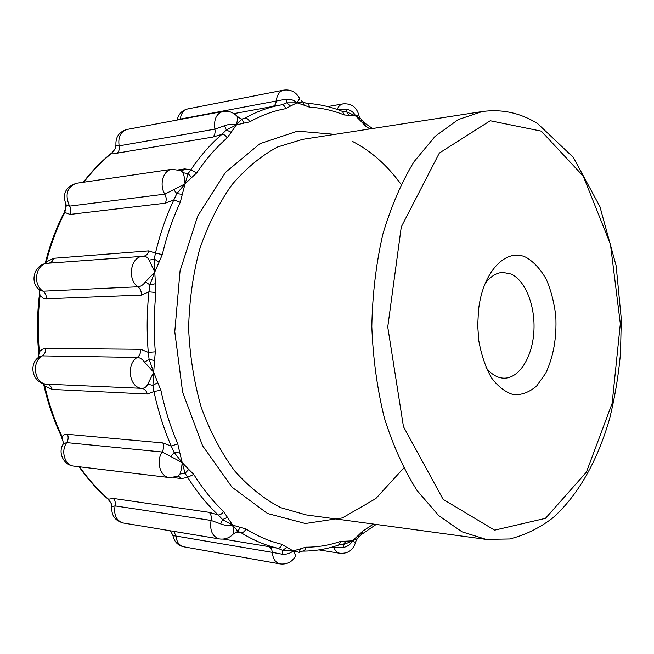 <?xml version="1.0" encoding="UTF-8"?>
<svg xmlns="http://www.w3.org/2000/svg" width="654" height="654" viewBox="0 0 654 654"><rect width="100%" height="100%" fill="white"/><g stroke="black" fill="none" stroke-linecap="round" stroke-linejoin="round"><path stroke-width="0.98" d="M526.544 257.594C534.138 262.189 540.727 269.456 546.319 279.413C551.093 290.539 554.265 302.892 555.818 316.471C556.807 337.791 553.447 356.708 545.738 373.221L536.64 386.015C529.495 392.155 521.867 395.073 513.75 394.763C505.656 392.425 498.258 386.8 491.53 377.914C485.554 367.352 481.295 354.86 478.753 340.44L477.714 325.529L478.483 310.609C482.448 271.582 506.425 246.999 526.544 257.594M485.194 283.484C490.435 276.462 496.312 272.767 502.828 272.399L511.003 274.001C525.653 280.476 535.626 306.53 533.852 332.028C532.233 357.55 519.023 378.617 503.793 378.192C497.277 377.947 491.334 374.366 485.963 367.434M159.028 262.009L154.262 259.09L149.12 260.153C147.861 257.48 145.932 256.188 143.34 256.27C146.079 255.894 147.91 254.104 148.834 250.899L155.464 253.163L162.323 254.569L154.761 272.072L155.954 292.485L148.924 291.831L141.321 295.109L46.328 298.796L43.409 298.289L40.049 295.747L39.273 295.968M39.363 289.689L40.049 295.747C37.891 314.337 37.662 332.984 39.354 351.705L42.306 349.261L45.706 348.435L140.724 349.31L148.27 352.383L155.317 351.852C153.698 331.995 153.911 312.211 155.954 292.485M52.132 389.424C51.265 386.351 49.451 384.601 46.704 384.176C34.482 383.743 31.024 362.03 42.257 355.882L40.008 356.414C27.623 363.183 32.381 383.506 46.483 384.16L141.763 388.337C144.436 388.386 146.447 386.996 147.779 384.176L152.905 385.41L153.976 391.525L160.884 390.225C164.922 409.273 170.547 427.127 177.757 443.788L171.274 446.118L174.152 452.503L170.776 456.541L162.102 451.996C163.77 449.045 164.023 446.02 162.862 442.921L171.274 446.118C163.876 429.138 158.113 410.941 153.976 391.525L147.289 394.043L52.132 389.424L43.932 385.574M43.769 383.661L44.742 385.909C48.829 403.902 54.609 420.759 62.073 436.496L63.904 434.869L66.937 434.264L162.862 442.921M181.918 171.046L184.853 168.904L190.772 169.901L196.772 172.844L191.728 177.487L188.123 173.629L183.095 172.738L181.125 170.669L171.945 169.296C163.206 170.105 158.955 184.763 164.824 194.156L185.049 183.888L180.251 202.299L173.841 199.887L165.388 203.198L70.084 214.422L64.787 212.485L63.896 213.057M65.49 203.468L66.201 206.043L64.787 212.485C56.98 227.739 50.808 244.22 46.279 261.927L53.742 258.273L148.834 250.899M38.455 358L40.008 356.414L39.044 357.059M63.103 444.238L63.275 443.028L63.43 443.706C57.454 452.364 63.512 465.264 73.951 466.13C64.901 465.517 60.446 451.235 66.692 442.611L63.43 443.706L62.727 444.924M38.553 357.419L38.561 356.855L38.349 357.583M39.207 290.376L39.281 295.886C37.131 314.402 36.902 332.984 38.586 351.623L39.354 351.705L38.373 357.149M38.3 357.624L38.578 351.566M141.321 295.109C141.526 291.545 140.414 288.774 137.994 286.795C140.684 286.591 143.169 284.956 145.433 281.882L149.905 284.882L148.924 291.831C146.831 311.95 146.61 332.134 148.27 352.383L149.104 359.308L144.567 362.185C142.343 359.136 139.899 357.558 137.217 357.444C125.781 364.18 129.32 387.904 141.763 388.337C144.559 388.795 146.398 390.7 147.289 394.043M155.317 351.852L154.548 360.599L149.104 359.308L153.69 372.249L144.567 362.185M147.779 384.176L153.69 372.249L154.548 360.599M67.444 434.297C68.588 437.142 68.335 439.913 66.692 442.611L162.102 451.996C155.775 461.454 160.312 476.995 169.476 477.584L177.708 476.414L179.997 474.027L185.066 473.292L182.196 462.607C181.73 467.577 180.995 471.387 179.997 474.027M178.362 476.145L181.673 478.581L187.641 477.297L193.739 474.403C202.724 488.767 212.681 501.119 223.603 511.453C222.082 513.84 220.284 515.017 218.223 514.976L222.622 519.587L220.611 523.87L211.07 520.437C211.716 517.061 211.103 514.355 209.223 512.335L218.223 514.976C207.048 504.479 196.854 491.922 187.641 477.297L185.066 473.292L188.761 469.433L182.196 462.607L170.776 456.541M43.336 383.53L43.965 385.705C48.053 403.649 53.824 420.473 61.288 436.177L62.073 436.496L63.446 443.674M111.736 507.193L111.875 506.523L115.071 505.894L211.07 520.437C209.615 530.484 212.378 536.648 219.343 538.929C224.6 539.648 229.145 538.119 232.996 534.343L233.462 533.77C233.838 532.348 233.56 529.446 232.628 525.064L237.843 531.391L240.239 527.361L232.628 525.064C229.039 525.947 225.033 525.546 220.611 523.87M233.462 533.77L237.843 531.391L241.073 532.708L235.391 532.577M62.768 440.992L61.182 435.956M174.152 452.503L182.196 462.607L179.605 451.914L174.152 452.503M111.801 506.686L111.066 503.212M79.608 466.809C88.355 479.276 97.994 490.075 108.515 499.215L113.248 498.422C115.112 500.302 115.717 502.787 115.071 505.894C113.624 515.115 116.355 520.821 123.271 523.004C114.908 520.739 111.106 515.246 111.875 506.523L111.433 503.948L110.371 502.1M295.812 555.736L293.18 550.921L299.164 552.352L300.407 548.861L293.18 550.921C290.262 553.464 286.566 554.559 282.087 554.2L272.268 552.368C272.939 558.9 275.53 562.751 280.035 563.911C287.041 564.704 292.289 561.949 295.772 555.655M79.028 466.735C87.759 479.12 97.381 489.871 107.885 498.977L110.469 502.288L107.689 498.806M222.622 519.587L232.628 525.064L227.445 517.379L222.622 519.587M357.035 539.182L355.694 541.708C355.923 542.64 354.852 542.354 352.49 540.866L357.607 538.561L358.367 537.653L358.318 535.397L352.49 540.866C350.544 544.455 347.487 546.654 343.309 547.472L333.744 547.308C335.11 550.766 337.162 552.753 339.892 553.284C347.953 553.815 353.176 550.153 355.58 542.289M173.792 531.375L176.016 536.051L172.95 535.683M282.087 554.2L282.88 550.464L277.746 548.248L268.557 546.581C270.723 547.292 271.966 549.221 272.268 552.368L176.016 536.051C176.678 542.092 179.261 545.689 183.774 546.818C177.814 545.428 174.209 541.7 172.967 535.642C171.185 531.898 169.958 530.239 169.288 530.664L170.302 531.269M282.88 550.464L293.18 550.921L286.697 547.235L282.88 550.464M343.309 547.472L343.211 544.79L339.336 544.823M343.211 544.79L352.49 540.866L345.925 541.185L343.211 544.79M346.702 109.234C350.838 110.109 353.839 112.365 355.719 116.003L346.563 111.76L346.702 109.234L337.194 109.365C338.519 106.218 340.456 104.387 342.99 103.872L327.679 106.577M363.281 122.788L364.531 122.936L365.643 126.099L361.425 121.726L361.539 119.625L360.722 118.587L355.719 116.003C358.073 114.687 359.136 114.54 358.915 115.562L360.101 117.892M299.63 98.484C296.148 92.01 290.826 89.23 283.673 90.129L187.747 108.916C182.074 110.322 178.591 113.902 177.291 119.666L180.283 119.445M286.043 99.212C290.499 98.934 294.145 100.127 296.998 102.792L286.763 102.825L286.043 99.212L276.258 101.002C275.906 104.084 274.639 105.923 272.473 106.504L233.911 113.616M224.453 125.723L226.374 129.942L236.413 124.93L241.71 119.134L244.939 118.104C246.959 118.022 248.545 119.273 249.705 121.857L244.016 123.091L241.71 119.134L237.034 116.248C233.086 112.194 228.36 110.591 222.859 111.433C216.294 113.657 213.645 119.559 214.896 129.14L224.453 125.723C228.875 124.129 232.865 123.868 236.413 124.93L227.191 137.871C225.72 135.443 223.962 134.266 221.91 134.348L212.91 137.046L117.156 153.159L111.687 153.011M171.945 169.296L76.583 183.259C65.425 186.84 61.975 194.115 66.234 205.103L69.537 206.141L164.824 194.156C166.427 197.181 166.615 200.198 165.388 203.198M173.563 189.554L176.842 193.617L185.049 183.888C184.69 178.943 184.044 175.231 183.095 172.738M145.433 281.882L154.761 272.072L154.262 259.09L155.464 253.163C160.001 234.067 166.124 216.311 173.841 199.887L176.842 193.617L182.253 194.336M66.332 205.519L65.604 208.078L65.948 204.588M191.728 177.487L185.049 183.888L188.123 173.629L190.772 169.901C200.222 155.946 210.604 144.093 221.91 134.348L226.374 129.942L231.124 132.231M342.868 111.581L346.563 111.76L349.203 115.325L355.719 116.003L361.425 121.726M358.645 537.277L361.368 534.522L362.627 531.212L358.318 535.397M281.661 104.803L286.763 102.825L290.499 106.071L296.998 102.792L304.135 105.22L302.966 101.869M244.016 123.091L236.413 124.93C237.418 120.663 237.745 117.908 237.402 116.665L240.484 118.521M157.745 382.574L153.69 372.249L152.905 385.41L157.745 382.574L160.884 390.225M303.064 101.91L296.998 102.792L299.696 98.452M83.794 182.204C92.574 170.743 102.13 160.892 112.463 152.635L115.022 148.965M83.254 182.278C92.018 170.898 101.558 161.088 111.883 152.856L114.376 149.93M115.848 144.836L115.962 145.409L119.134 145.858L214.896 129.14C215.485 132.517 214.823 135.149 212.91 137.046M222.859 111.433L127.056 129.451C119.085 131.732 115.382 137.046 115.962 145.409L115.39 148.278L115.889 145.27M39.559 289.853L43.058 291.202L137.994 286.795C126.86 279.528 130.653 256.376 142.915 256.294L47.922 263.243C35.864 263.382 32.128 284.58 43.058 291.202C45.437 293 46.532 295.534 46.328 298.796M149.12 260.153L154.761 272.072L149.905 284.882L155.374 283.73M143.34 256.27L142.915 256.294L143.34 256.27M65.588 208.168L64.01 212.828C56.195 228.066 50.023 244.506 45.502 262.172L46.279 261.927L45.527 263.603M45.036 263.726L45.461 262.328M245.937 528.923C257.651 536.28 269.612 541.406 281.817 544.3C281.081 546.981 279.724 548.297 277.746 548.248C265.287 545.338 253.057 540.163 241.073 532.708C243.1 532.757 244.719 531.489 245.937 528.923L240.239 527.361M290.499 106.071L285.602 108.687C284.923 106.03 283.599 104.738 281.645 104.812L281.629 104.812M302.222 551.109L302.508 551.134C304.314 550.987 305.402 549.671 305.778 547.194L300.407 548.861M338.102 544.978L338.968 544.946L340.947 541.283C329.575 545.232 317.852 547.202 305.778 547.194M349.203 115.325L344.257 114.949L342.467 111.425C330.924 106.766 318.972 104.06 306.612 103.324M344.257 114.949C333.033 110.428 321.425 107.828 309.44 107.166C309.129 104.795 308.116 103.512 306.399 103.307L305.974 103.348M278.956 105.302L272.473 106.504M541.349 131.152L583.254 176.179L610.452 244.277L620.335 323.73L612.128 403.42L586.385 472.204L545.469 518.344L494.62 530.165L443.077 499.313L403.453 426.621L387.748 326.992L401.278 226.93L439.333 153.077L490.23 120.745L541.349 131.152M486.159 539.403L461.994 531.808L438.581 515.475L417.064 490.508C403.984 469.817 393.087 445.652 384.372 418.004C377.203 388.844 373.017 358.343 371.815 326.501C372.437 294.643 376.058 264.069 382.688 234.786C390.904 206.983 401.36 182.621 414.056 161.693L435.114 136.343L458.225 119.576L482.243 111.548C501.806 108.842 520.257 112.848 537.613 123.557L573.354 157.442L599.939 206.672L616.15 265.786L621.3 319.136L620.515 353.152C618.488 375.682 614.85 397.518 609.61 418.658C597.821 459.991 578.332 495.356 552.573 518.074C539.182 528.269 524.86 535.234 509.613 538.978L486.159 539.403L306.039 514.886L280.885 507.7C264.355 499.247 248.912 486.944 234.565 470.806C221.199 452.609 210.089 431.493 201.252 407.442C194.009 382.14 189.791 355.719 188.622 328.177C189.292 300.619 193.02 274.124 199.797 248.692C208.193 224.494 218.91 203.165 231.949 184.73C246.002 168.331 261.208 155.758 277.59 146.995L302.606 139.351L482.243 111.548M45.706 348.435C45.829 351.713 44.685 354.198 42.257 355.882L137.217 357.444C139.686 355.604 140.855 352.89 140.724 349.31M181.673 478.581L173.31 477.584M209.223 512.335L113.248 498.422M268.557 546.581L223.161 539.076M332.191 547.063L333.744 547.308L333.475 546.695M187.747 108.916C183.521 110.027 181.044 113.412 180.324 119.077L276.258 101.002C276.977 94.887 279.446 91.266 283.673 90.129M76.583 183.259C67.027 187.019 64.681 194.647 69.537 206.141C71.114 208.896 71.294 211.659 70.084 214.422M373.475 524.067L362.627 531.212M352.097 141.19C370.875 150.845 387.209 165.233 401.082 184.363M403.682 468.084L375.772 498.618L342.361 517.927L305.377 523.511L267.494 513.488L231.998 487.189L202.552 445.693L182.621 392.179L174.773 331.774L180.054 270.887L197.729 215.967L225.466 172.411L259.949 143.684L297.521 131.143L334.815 134.364M249.705 121.857C261.477 115.251 273.446 110.861 285.602 108.687M196.772 172.844C206.002 159.126 216.139 147.469 227.191 137.871M162.323 254.569C166.745 235.841 172.721 218.42 180.251 202.299M177.757 443.788L179.605 451.914M188.761 469.433L193.739 474.403M223.603 511.453L227.445 517.379M281.817 544.3L286.697 547.235M340.947 541.283L345.925 541.185M365.643 126.099L369.853 128.936M309.44 107.166L304.135 105.22M127.056 129.451C120.532 131.593 117.892 137.062 119.134 145.858C119.707 148.957 119.053 151.385 117.156 153.159M48.2 263.227L47.922 263.243C34.008 263.595 28.678 283.395 40.581 290.605L39.624 289.902M48.576 263.194C51.151 262.761 52.868 261.118 53.742 258.273M184.853 168.904L178.787 169.778M244.939 118.104C256.703 111.572 268.647 107.191 280.779 104.967L278.898 105.31M235.939 532.331L233.437 533.877M358.801 114.891C356.414 106.913 351.149 103.242 342.99 103.872M376.164 524.434L361.809 534.261M338.968 544.946C327.196 549.041 315.04 551.109 302.508 551.134L299.606 552.099M364.531 122.936L361.793 119.984M372.543 128.527L364.973 123.222M306.399 103.307L303.489 102.179M301.478 100.839L302.589 101.64M339.892 553.284L318.98 549.9M280.035 563.911L183.774 546.818M219.343 538.929L123.271 523.004M169.476 477.584L73.951 466.13"/></g></svg>

